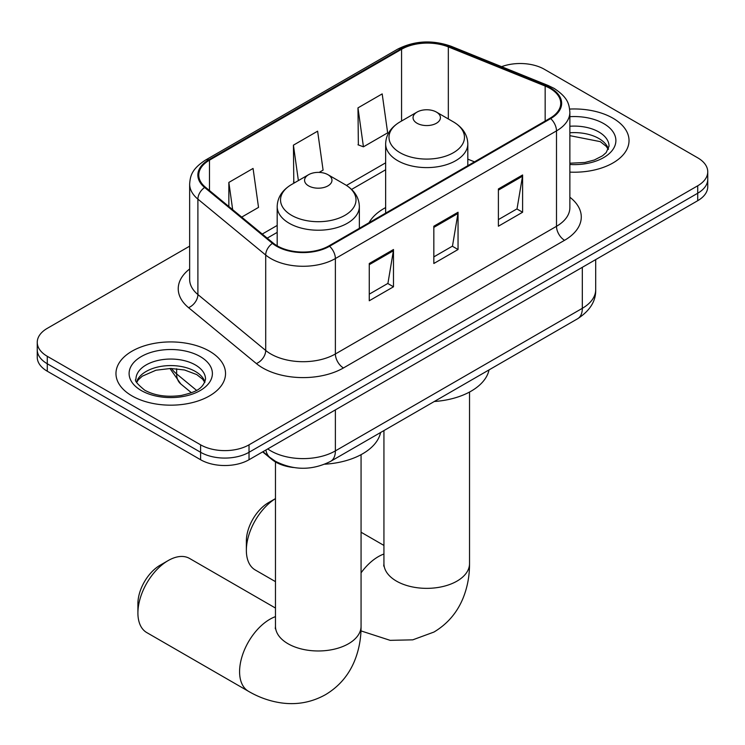 <?xml version="1.0" encoding="UTF-8"?>
<svg xmlns="http://www.w3.org/2000/svg" width="745" height="745" viewBox="0 0 745 745"><rect width="100%" height="100%" fill="white"/><g stroke="black" fill="none" stroke-linecap="round" stroke-linejoin="round"><path stroke-width="1.12" d="M385.649 207.585A60.485 34.922 0 0 0 369.036 222.727M293.493 467.506A34.242 19.77 180 0 1 271.841 459.423L262.668 451.87M189.649 246.157L47.28 328.349A34.242 19.77 0 0 0 37.25 342.328L37.25 357.237A34.242 19.77 0 0 0 47.28 371.215L200.61 459.74A34.242 19.77 0 0 0 249.026 459.74L697.72 200.694A34.242 19.77 0 0 0 707.75 186.716L707.75 179.256A34.242 19.77 0 0 1 697.72 193.234A34.242 19.77 0 0 0 707.75 179.256L707.75 171.806A34.242 19.77 0 0 0 697.72 157.828L544.39 69.304A34.242 19.77 0 0 0 501.599 66.677M37.25 342.328A34.242 19.77 0 0 0 47.28 356.306L200.61 444.83A34.242 19.77 0 0 0 249.026 444.83L249.026 452.29L697.72 193.234L249.026 452.29A34.242 19.77 0 0 1 200.61 452.29A34.242 19.77 0 0 0 249.026 452.29L249.026 459.74M47.28 356.306L47.28 363.765L200.61 452.29L47.28 363.765A34.242 19.77 0 0 1 37.25 349.787A34.242 19.77 0 0 0 47.28 363.765L47.28 371.215M612.986 118.222A54.785 31.625 0 0 0 569.646 109.068A54.785 31.625 0 0 1 612.986 118.222A54.785 31.625 0 0 1 629.031 140.591A54.785 31.625 0 0 0 612.986 118.222M209.485 351.184A54.785 31.625 0 0 0 149.782 344.33A54.785 31.625 0 0 0 115.969 373.543A54.785 31.625 0 0 0 132.014 395.912A54.785 31.625 0 0 0 191.716 402.766A54.785 31.625 0 0 0 225.53 373.543A54.785 31.625 0 0 0 209.485 351.184A54.785 31.625 0 0 0 149.782 344.33A54.785 31.625 0 0 0 115.969 373.543A54.785 31.625 0 0 0 132.014 395.912A54.785 31.625 0 0 0 191.716 402.766A54.785 31.625 0 0 0 225.53 373.543A54.785 31.625 0 0 0 209.485 351.184M550.043 88.404A36.524 21.084 180 0 1 560.734 103.313A36.524 21.084 180 0 1 550.043 118.222L328.918 245.887A36.524 21.084 180 0 1 273.182 243.066L205.378 187.163A36.524 21.084 180 0 1 198.775 175.075A36.524 21.084 180 0 1 209.475 160.156L401.564 49.263A36.524 21.084 180 0 1 448.332 46.898L545.163 86.038A36.524 21.084 180 0 1 550.043 88.404M550.685 88.031A37.436 21.614 0 0 0 545.685 85.61L448.863 46.46A37.436 21.614 0 0 0 400.922 48.891L208.824 159.784A37.436 21.614 0 0 0 204.633 187.47L272.437 243.373A37.436 21.614 0 0 0 329.569 246.26L550.685 118.595A37.436 21.614 0 0 0 550.685 88.031M369.269 263.497L369.269 300.766L393.481 286.797L393.481 249.519L369.269 263.497M369.269 294.154L387.922 283.389L393.388 250.758A9.126 5.271 -120 0 0 393.481 249.519M387.754 283.482L393.481 286.797M498.396 188.951L498.396 226.219L522.599 212.241L522.599 174.973L498.396 188.951M498.396 219.607L517.039 208.842L522.506 176.211A9.126 5.271 -120 0 0 522.599 174.973M516.872 208.935L522.599 212.241M433.832 226.219L433.832 263.497L458.045 249.519L458.045 212.241L433.832 226.219M433.832 256.885L452.476 246.12L457.942 213.48A9.126 5.271 -120 0 0 458.045 212.241M452.317 246.213L458.045 249.519M569.869 172.114A54.785 31.625 0 0 0 629.031 140.591A54.785 31.625 0 0 1 569.869 172.114M249.026 444.83L697.72 185.784A34.242 19.77 0 0 0 707.75 171.806M357.972 107.876L363.439 146.821L387.651 132.843L382.185 93.898L357.972 107.876L358.364 144.93M241.697 217.112L258.524 207.399L253.067 168.445L228.855 182.423L228.855 206.514M319.158 172.393L323.088 170.121L317.621 131.176L293.418 145.154L293.8 182.199M294.88 182.6L293.418 182.059M293.418 145.154L298.382 180.579M363.439 146.821L357.972 144.781M228.855 182.423L232.673 209.671M246.362 550.369L246.362 541.047A31.383 18.122 -60 0 1 268.554 502.614L275.473 498.619A42.8 24.706 120 0 0 246.362 550.369A42.8 24.706 120 0 0 255.228 569.962L275.473 581.649M417.051 123.251A13.699 7.906 0 0 0 436.412 123.251A13.699 7.906 0 0 0 436.412 112.076L453.416 121.891A37.744 21.791 0 0 1 453.416 152.706A37.744 21.791 0 0 1 400.046 152.706A37.744 21.791 0 0 1 400.046 121.891C390.743 127.414 385.947 134.743 385.649 143.887A41.087 23.719 0 0 0 397.681 160.659A41.087 23.719 0 0 0 442.456 165.8A41.087 23.719 0 0 0 467.813 143.887C467.515 134.743 462.71 127.414 453.416 121.891L436.412 112.076A13.699 7.906 0 0 0 417.051 112.076A13.699 7.906 0 0 0 417.051 123.251M434.279 401.508A62.766 36.244 0 0 0 489.046 369.892M137.909 612.986L137.909 603.673A31.383 18.122 -60 0 1 160.1 565.232L168.165 560.575A42.8 24.706 120 0 0 137.909 612.986A42.8 24.706 120 0 0 146.765 632.579L248.448 691.286A42.8 24.706 -60 0 1 241.892 656.988A42.8 24.706 -60 0 1 269.848 619.281A42.8 24.706 -60 0 1 275.473 616.636M308.588 185.877A13.699 7.906 0 0 0 327.949 185.877A13.699 7.906 0 0 0 327.949 174.693L344.954 184.509A37.744 21.791 0 0 1 344.954 215.324A37.744 21.791 0 0 1 291.584 215.324A37.744 21.791 0 0 1 291.584 184.509C282.29 190.031 277.485 197.36 277.187 206.505A41.087 23.719 0 0 0 289.218 223.276A41.087 23.719 0 0 0 333.993 228.417A41.087 23.719 0 0 0 359.351 206.505C359.053 197.36 354.257 190.031 344.954 184.509L327.949 174.693A13.699 7.906 0 0 0 308.588 174.693A13.699 7.906 0 0 0 308.588 185.877M324.773 464.2A62.766 36.244 0 0 0 380.583 432.51M275.473 608.05L189.565 558.452A42.8 24.706 120 0 0 168.165 560.575L160.1 565.232M271.841 458.939L271.841 459.423M267.753 448.937A45.65 26.354 0 0 0 270.817 450.893A45.65 26.354 0 0 0 335.38 450.893L582.32 308.318A45.65 26.354 0 0 0 595.693 289.684C596.028 301.008 589.993 310.702 577.589 318.767L330.65 461.341A22.825 13.177 60 0 0 335.38 450.893L335.38 409.89M582.32 267.315L582.32 308.318A22.825 13.177 60 0 1 577.589 318.767M265.9 449.999A22.825 15.263 129.5 0 0 269.876 457.421L262.948 451.703M697.72 200.694L697.72 185.784M200.61 459.74L200.61 444.83M171.555 368.477A45.65 26.354 0 0 0 176.63 373.925L176.63 368.738M191.418 392.736L180.811 383.982A22.825 15.263 129.5 0 1 176.63 373.925L196.531 390.333M569.869 197.229A57.067 32.948 180 0 1 564.57 240.29L343.445 367.956A11.417 6.593 60 0 1 335.38 353.977L556.496 226.312A45.65 26.354 0 0 0 569.869 207.678L569.869 112.262A45.65 26.354 180 0 1 556.496 130.897A11.417 6.593 -120 0 0 550.685 118.595M343.445 367.956A57.067 32.948 180 0 1 262.752 367.956A57.067 32.948 180 0 1 256.354 363.56L188.55 307.657A57.067 32.948 180 0 1 189.649 268.992M270.817 353.977A45.65 26.354 0 0 0 335.38 353.977L335.38 258.552A45.65 26.354 180 0 1 265.704 255.041L197.9 199.129A45.65 26.354 180 0 1 189.649 184.015L189.649 279.44A45.65 26.354 0 0 0 197.9 294.554L265.704 350.457A45.65 26.354 0 0 0 270.817 353.977M569.869 112.262C569.133 104.412 568.407 97.884 554.131 88.394L548.134 85.489A11.417 5.345 112 0 0 545.685 85.61M548.134 85.489L451.302 46.339C432.398 39.653 414.453 40.621 397.476 49.254A11.417 6.593 60 0 1 400.922 48.891M208.824 159.784A11.417 6.593 -120 0 0 205.378 160.156C191.54 169.227 190.282 176.062 189.649 184.015M204.633 187.47A11.417 7.636 129.5 0 0 197.9 199.129L197.9 294.554A11.417 7.636 -50.5 0 1 188.55 307.657M451.302 46.339A11.417 5.345 112 0 0 448.863 46.46M272.437 243.373A11.417 7.636 129.5 0 0 265.704 255.041L265.704 350.457A11.417 7.636 -50.5 0 1 256.354 363.56M329.569 246.26A11.417 6.593 60 0 1 335.38 258.552L556.496 130.897L556.496 226.312A11.417 6.593 60 0 0 564.57 240.29M209.475 160.156L209.475 190.534M545.163 86.038L545.163 121.035M448.332 46.898L448.332 118.958M474.49 161.842L467.813 159.141M401.564 49.263L401.564 121.007M385.649 162.82L346.472 185.43M277.187 225.437L262.249 234.06M433.832 227.402L457.942 213.48M498.396 190.133L522.506 176.211M369.269 264.68L393.388 250.758M608.46 149.047A34.782 20.087 0 0 0 598.85 138.495A34.782 20.087 0 0 0 569.869 132.778M569.869 163.22L584.872 162.484L594.333 159.998L602.584 155.761L606.188 152.585L609.038 146.178A34.782 20.087 0 0 0 598.85 131.977A34.782 20.087 0 0 0 569.869 126.259M569.869 164.487A41.636 24.036 0 0 0 611.822 150.946A41.636 24.036 0 0 0 603.692 123.586A41.636 24.036 0 0 0 569.869 116.686M469.527 392.047L469.527 563.648A42.8 24.706 180 0 1 456.992 581.119A42.8 24.706 180 0 1 396.47 581.119A42.8 24.706 180 0 1 383.936 563.648L383.74 566.098M361.064 572.84A42.8 24.706 -60 0 1 378.311 556.655A42.8 24.706 -60 0 1 383.936 554.019M361.064 454.664L361.064 626.266A42.8 24.706 180 0 1 348.53 643.736A42.8 24.706 180 0 1 288.008 643.736A42.8 24.706 180 0 1 275.473 626.266L275.278 628.715M204.959 382.008A34.782 20.087 0 0 0 195.348 371.457A34.782 20.087 0 0 0 160.426 366.484A34.782 20.087 0 0 0 136.54 382.008M195.348 364.938A34.782 20.087 0 0 0 157.437 360.58A34.782 20.087 0 0 0 135.963 379.14C134.137 380.211 137.061 383.899 144.735 390.203C154.764 395.688 166.982 397.43 181.37 395.446C194.138 392.326 202.873 389.793 205.536 379.14A34.782 20.087 0 0 0 195.348 364.938M141.308 390.548A41.636 24.036 0 0 0 200.191 390.548A41.636 24.036 0 0 0 200.191 356.548A41.636 24.036 0 0 0 141.308 356.548A41.636 24.036 0 0 0 141.308 390.548M330.65 461.341C312.285 470.57 293.912 470.57 275.548 461.341L269.876 457.421M595.693 289.684L595.693 259.595M180.811 383.982L169.944 368.477M397.476 49.254L205.378 160.156M385.649 169.767L351.584 189.426M277.187 232.384L267.213 238.139M608.293 149.438L606.188 146.29L600.265 141.634L569.869 135.655M469.527 563.648C469.592 575.838 467.422 587.386 463.027 598.272C457.048 612.772 447.354 624.04 433.944 632.058L412.758 639.843L390.156 640.346L360.962 630.894M268.554 502.614L275.473 498.619M467.813 165.697L467.813 143.887M385.649 213.135L385.649 143.887M417.051 112.076L400.046 121.891M383.936 545.433L361.064 532.228M383.936 430.573L383.936 563.648M361.064 626.266C361.129 638.456 358.96 650.003 354.564 660.889C348.586 675.398 338.891 686.657 325.49 694.675C311.838 702.274 297.236 705.04 281.694 702.963C270.062 701.334 258.981 697.441 248.448 691.286M359.351 228.315L359.351 206.505M277.187 245.831L277.187 206.505M308.588 174.693L291.584 184.509M275.473 461.947L275.473 626.266M204.791 382.399L202.687 379.252L196.764 374.595L184.527 369.986L170.717 368.468L156.003 370.209L142.267 376.188L138.291 379.866L136.708 382.399"/></g></svg>
